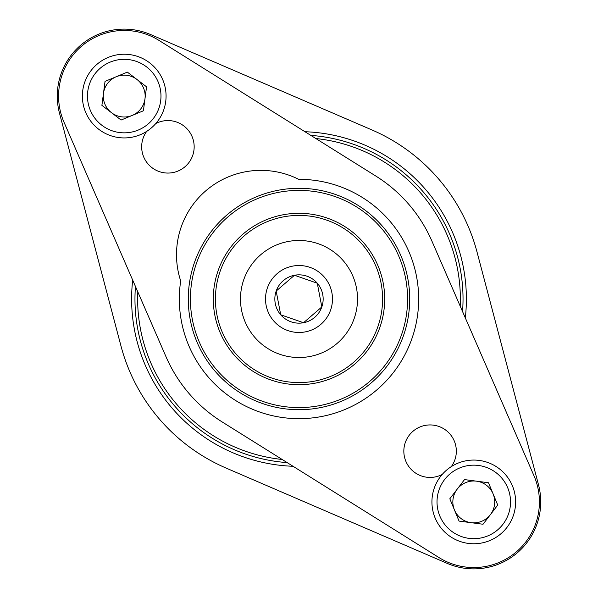 <?xml version="1.0" encoding="UTF-8"?>
<svg xmlns="http://www.w3.org/2000/svg" width="598" height="598" viewBox="0 0 598 598"><rect width="100%" height="100%" fill="white"/><g stroke="black" fill="none" stroke-linecap="round" stroke-linejoin="round"><path stroke-width="0.9" d="M381.285 228.13A108.604 108.604 0 0 0 228.13 216.715A108.604 108.604 0 0 0 216.715 369.87A108.604 108.604 0 0 0 369.87 381.285A108.604 108.604 0 0 0 381.285 228.13M215.116 371.253A110.712 110.712 0 0 1 226.747 215.116A110.712 110.712 0 0 1 382.884 226.747A110.712 110.712 0 0 1 371.253 382.884A110.712 110.712 0 0 1 215.116 371.253M298.686 179.325A84.348 84.348 0 0 0 180.693 280.955A119.675 119.675 0 0 0 377.099 389.672A119.675 119.675 0 0 0 298.686 179.325M146.682 131.388A26.245 26.245 0 0 0 185.044 166.7A26.245 26.245 0 0 0 155.816 123.524M451.318 466.612A26.245 26.245 0 0 0 412.956 431.3A26.245 26.245 0 0 0 442.184 474.476M222.112 421.911L438.969 557.56A65.638 65.638 0 0 0 533.969 475.739L431.95 241.181A144.978 144.978 0 0 0 375.888 176.089L159.031 40.44A65.638 65.638 0 0 0 64.031 122.261L166.05 356.819A144.978 144.978 0 0 0 222.112 421.911M465.311 317.897A167.38 167.38 0 0 0 304.965 131.724M226.119 468.085L447.274 563.406A66.954 66.954 0 0 0 538.514 484.821L477.017 251.982A184.124 184.124 0 0 0 371.881 129.916L150.726 34.594A66.954 66.954 0 0 0 59.486 113.179L120.983 346.018A184.124 184.124 0 0 0 226.119 468.085M132.689 280.103A167.38 167.38 0 0 0 293.035 466.276M137.802 291.861A161.355 161.355 0 0 0 282.166 459.473M135.447 286.449A164.031 164.031 0 0 0 287.175 462.605M462.553 311.551A164.031 164.031 0 0 0 310.825 135.395M460.198 306.139A161.355 161.355 0 0 0 315.834 138.527M314.787 317.284A24.159 24.159 0 0 0 294.47 275.267A24.159 24.159 0 0 0 280.716 314.787A24.159 24.159 0 0 0 314.787 317.284M312.672 314.832L321.821 306.938L317.284 283.213L294.47 275.267L276.179 291.062L280.716 314.787L303.53 322.733L312.672 314.832M343.289 260.75A58.514 58.514 0 0 0 260.75 254.711A58.514 58.514 0 0 0 254.711 337.25A58.514 58.514 0 0 0 337.25 343.289A58.514 58.514 0 0 0 343.289 260.75M273.66 320.879A33.473 33.473 0 0 0 320.879 324.34A33.473 33.473 0 0 0 324.34 277.121A33.473 33.473 0 0 0 277.121 273.66A33.473 33.473 0 0 0 273.66 320.879M317.448 284.065L317.284 283.213L294.47 275.267L276.179 291.062L280.716 314.787L303.53 322.733L321.821 306.938M217.321 316.776A83.593 83.593 0 0 0 316.776 380.679A83.593 83.593 0 0 0 380.679 281.224A83.593 83.593 0 0 0 281.224 217.321A83.593 83.593 0 0 0 217.321 316.776M382.742 280.776A85.701 85.701 0 0 1 317.224 382.742A85.701 85.701 0 0 1 215.258 317.224A85.701 85.701 0 0 1 280.776 215.258A85.701 85.701 0 0 1 382.742 280.776M111.497 112.693A20.93 20.93 0 0 0 144.978 98.797A20.93 20.93 0 0 0 116.199 76.753A20.93 20.93 0 0 0 111.497 112.693M138.317 130.028A36.755 36.755 0 0 0 158.171 81.986A36.755 36.755 0 0 0 110.129 62.132A36.755 36.755 0 0 0 90.276 110.174A36.755 36.755 0 0 0 138.317 130.028M140.268 134.729A41.845 41.845 0 0 0 162.873 80.035A41.845 41.845 0 0 0 108.178 57.43A41.845 41.845 0 0 0 85.574 112.125A41.845 41.845 0 0 0 140.268 134.729M146.547 86.815L143.408 110.779L121.088 120.041L101.899 105.345L105.039 81.38L127.359 72.119L146.547 86.815M490.39 514.654A20.93 20.93 0 0 0 476.501 481.166A20.93 20.93 0 0 0 454.443 509.937A20.93 20.93 0 0 0 490.39 514.654M507.732 487.841A36.755 36.755 0 0 0 459.698 467.965A36.755 36.755 0 0 0 439.822 515.999A36.755 36.755 0 0 0 487.856 535.875A36.755 36.755 0 0 0 507.732 487.841M512.434 485.89A41.845 41.845 0 0 0 457.747 463.263A41.845 41.845 0 0 0 435.12 517.95A41.845 41.845 0 0 0 489.807 540.57A41.845 41.845 0 0 0 512.434 485.89M464.519 479.596L488.484 482.743L497.738 505.063L483.035 524.244L459.07 521.097L449.816 498.777L464.519 479.596"/></g></svg>
